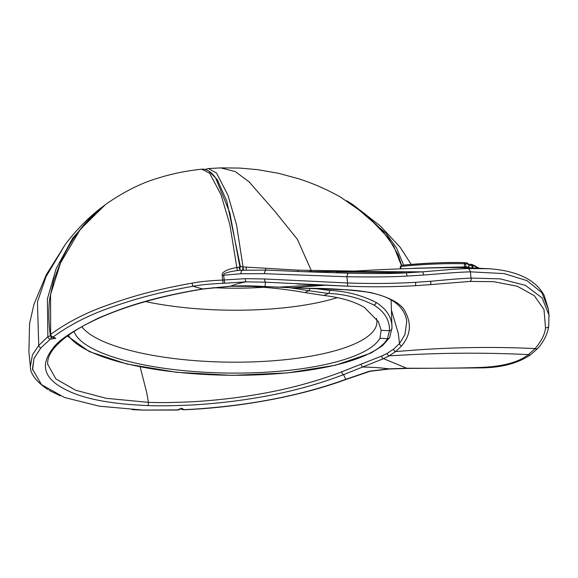 <?xml version="1.0" encoding="UTF-8"?>
<svg xmlns="http://www.w3.org/2000/svg" width="578" height="578" viewBox="0 0 578 578"><rect width="100%" height="100%" fill="white"/><g stroke="black" fill="none" stroke-linecap="round" stroke-linejoin="round"><path stroke-width="0.87" d="M53.212 337.292A2.507 2.001 -68.2 0 1 52.006 337.263L55.791 338.325L53.147 336.96C69.859 324.757 89.272 314.851 111.388 307.243C135.635 298.783 156.717 292.771 192.951 286.255C200.674 284.817 210.695 283.841 223.029 283.328L222.205 275.496C221.526 272.173 226.395 269.5 236.821 267.477L229.878 224.698L220.941 194.526L209.641 173.234L201.736 169.181C186.094 170.821 171.225 173.899 157.122 178.407C140.729 183.262 123.526 191.961 105.521 204.496L80.248 229.452L60.553 262.903L50.561 294.527L50.662 334.438C66.362 322.943 84.258 313.565 104.343 306.304C130.231 296.854 153.047 290.163 192.149 283.126C200.031 281.638 210.248 280.626 222.805 280.077L245.267 278.668L264.847 278.986L347.595 282.989C370.859 283.675 388.12 283.784 415.568 282.339L430.704 281.248C445.479 279.983 453.542 278.972 471.056 278.083L500.201 278.856L525.453 285.387L542.092 297.916L548.97 315.032L549.1 316.448M548.334 309.281L541.882 292.656L526.919 280.619L504.074 273.589L470.369 271.841C455.045 272.361 445.797 273.307 423.631 275.041L406.941 276.074C393.539 276.92 373.525 277.144 346.908 276.746L264.305 273.676L240.918 273.748L223.635 275.193C223.014 273.495 227.616 271.942 237.457 270.533L242.5 270.143A5.014 0.484 87.5 0 0 242.832 266.906L297.757 270.15L357.074 271.111M223.029 283.328L225.21 283.177A2.507 0.867 83.9 0 1 224.271 280.048L223.635 275.193A5.014 1.741 -8.5 0 1 222.205 275.496M225.21 283.177L246.062 281.847L265.468 282.18L348.209 286.189M537.843 348.346L530.647 354.704C518.459 363.071 502.419 367.456 482.522 367.875L407.208 368.417A2.507 1.315 -89.2 0 1 406.702 368.215L383.517 358.663L343.621 374.631C314.656 385.663 283.415 393.741 249.884 398.856C232.284 401.739 206.57 404.362 189.114 405.12C171.818 405.85 158.032 405.994 147.758 405.561C111.099 404.101 84.012 398.928 66.499 390.056C43.906 379.06 39.477 365.036 53.227 347.978C58.515 340.247 73.543 330.305 98.318 318.153C126.878 305.993 154.044 297.106 202.9 288.906L230.384 286.211C241.662 285.778 248.034 285.554 265.143 286.551L307.344 288.393C326.83 288.126 347.819 289.484 370.296 292.468C390.634 297.432 402.433 304.165 405.705 312.684C413.732 328.593 406.753 339.582 401.659 345.854L395.655 351.547L416.109 350.001C455.767 347.183 495.447 346.706 535.149 348.577A2.507 2.052 -137.8 0 0 537.843 348.346L537.843 348.346C543.977 341.381 547.612 333.911 548.746 325.941L548.97 315.032L548.305 308.992L544.245 295.568C540.603 288.733 535.047 283.169 527.57 278.871C517.353 273.119 504.493 269.745 488.966 268.756L467.689 268.517A5.014 2.984 -92 0 1 470.369 271.841L471.056 278.083A2.507 1.496 87.4 0 1 469.784 281.428A2.507 1.496 87.4 0 1 469.618 281.421L493.576 281.659L517.245 286.247L534.354 295.698L543.985 309.613L545.502 327.647C545.061 333.867 541.608 340.839 535.149 348.577L528.364 354.596C518.827 362.16 503.265 366.423 481.691 367.384C462.176 368.099 437.178 368.374 406.702 368.215L388.871 368.843L369.653 371.17L345.731 379.327C320.833 388.394 293.942 395.497 265.064 400.619C237.421 405.778 202.791 408.993 183.963 409.636L181.557 408.191L177.721 409.874L143.178 410.084L99.43 406.204L64.548 397.498L41.529 384.681L32.426 368.974L34.001 358.512L40.922 347.79L33.994 358.439L32.57 369.999M407.208 368.417L389.384 369.01L370.122 371.278A2.507 1.199 -99.1 0 1 369.653 371.17M368.778 371.596A2.507 1.734 -108.3 0 1 367.911 371.589M48.09 389.37L46.804 388.9C35.757 380.967 30.273 373.547 30.345 366.64L32.419 354.928L38.74 345.442L47.873 336.671L47.396 298.949L56.138 268.719L72.77 237.999L97.834 210.421L99.77 208.882M50.785 335.71L47.873 336.671A2.507 2.102 50.3 0 0 50.38 339.156L40.922 347.79A2.507 2.218 41.3 0 1 38.74 345.442L37.433 301.998L46.009 276.689L65.213 244.559C74.743 231.821 85.623 220.442 97.834 210.421L101.641 207.451M50.38 339.156L55.791 338.325M307.344 288.393A2.507 0.918 91.4 0 1 307.178 288.429L346.489 289.766C360.708 290.546 372.644 292.584 382.296 295.885C389.969 298.645 395.858 302.294 399.962 306.831C403.899 311.224 406.161 316.087 406.746 321.411L404.968 334.561L399.492 343.534L393.589 349.119L387.282 353.31L381.632 356.077L341.735 371.82C313.139 382.708 282.295 390.677 249.205 395.728C231.821 398.582 206.44 401.168 189.208 401.912C172.136 402.628 158.531 402.772 148.38 402.346L106.251 398.321L75.508 390.201L55.828 378.865L47.75 364.371M311.535 271.92A5.014 1.85 90.9 0 1 311.246 270.475L297.403 239.343L274.731 211.18L249.046 181.803L235.253 171.572L220.688 167.887L208.405 168.566L216.591 173.125L228.007 195.371L236.575 224.921L243.526 270.092M467.689 268.517C452.784 269.117 443.796 270.107 422.381 271.855L406.312 272.852C393.394 273.676 374.118 273.791 348.498 273.199L302.829 271.674L349.119 271.443C385.569 269.095 422.489 267.802 459.871 267.549L469.741 268.004L468.996 267.152L468.657 264.428L468.968 267.217L468.382 266.826L468.968 267.217A1.004 0.968 100.2 0 0 469.271 267.773M401.349 265.367L393.697 246.177L381.444 229.596L364.516 213.52L340.493 197.091L366.452 215.11L388.365 237.926L398.22 255.05L401.594 265.316M346.93 200.913L352.746 204.554L386.025 233.331L396.624 248.143L403.625 265.114M208.593 170.886L217.256 179.606L226.814 201.187L240.354 266.35L242.832 266.906M264.305 273.676A5.014 1.886 -87.2 0 1 266.285 270.085M246.221 269.977L246.221 266.964M240.26 270.266L266.299 270.085L302.829 271.674M237.457 270.533L236.821 267.477L239.877 267.188L239.812 266.458L240.354 266.35A5.014 3.829 80.1 0 1 239.928 268.271L240.08 269.644A5.014 3.121 99.6 0 1 238.974 267.094M264.847 278.986A2.507 0.946 93.5 0 0 265.468 282.18L265.02 286.544M393.589 349.119A2.507 2.167 -128.2 0 0 395.655 351.547L389.247 355.831L383.517 358.663A2.507 2.074 -113.1 0 1 381.632 356.077M315.472 288.624L329.641 290.431C345.716 291.059 361.171 295.04 376.003 302.359C386.978 309.309 392.303 317.994 391.978 328.405A2.507 2.305 -178.2 0 1 389.478 330.688L387.448 338.715L379.941 338.209L381.162 330.378L378.438 321.744L364.313 307.359C354.039 301.391 340.565 297.432 323.882 295.488L305.018 292.569L308.652 290.712L328.304 293.422C344.177 294.007 359.393 297.88 373.944 305.047C384.702 311.86 389.875 320.407 389.478 330.688L381.162 330.378M391.125 299.888L391.978 328.405M379.941 338.209A154.261 43.74 0.9 0 1 249.79 372.911A154.261 43.74 0.9 0 1 88.311 346.186A154.261 43.74 0.9 0 1 74.049 331.432M241.683 285.951A154.261 43.74 0.9 0 1 305.018 292.569M323.882 295.488L328.304 293.422A2.507 1.561 95.4 0 0 329.641 290.431M376.415 318.377A149.247 42.317 0.9 0 1 376.928 321.773A149.247 42.317 0.9 0 1 260.83 361.553A149.247 42.317 0.9 0 1 92.979 336.143A149.247 42.317 0.9 0 1 81.845 326.736M240.08 269.644L240.354 270.258M215.724 178.284L229.741 212.531L239.812 266.458M239.877 267.188L239.928 268.271M178.681 409.665A2.507 1.77 -117.1 0 0 179.577 409.535L181.557 408.191M467.125 262.961L468.621 264.189L465.528 263.828L464.307 262.629C448.08 262.08 427.236 262.976 401.782 265.302L400.308 266.581L400.511 268.878M475.275 265.981L476.041 267.036L471.605 264.363L468.664 264.254L472.06 264.449M476.034 267.014L475.224 265.952L471.67 264.363M471.605 264.363L471.872 265.381L468.787 265.266M466.786 267.701A1.004 0.968 91.5 0 1 465.868 266.892L468.968 267.217M464.105 267.636A1.004 0.455 91.4 0 0 464.56 266.899L465.868 266.892L465.528 263.828L464.213 263.749C444.576 263.293 423.443 264.189 400.814 266.444L401.667 265.309L400.308 266.581M413.617 268.286L464.56 266.899L464.307 262.629C443.536 262.26 422.663 263.156 401.681 265.302M400.475 268.878L400.265 266.971L400.814 266.444L400.308 267.05M473.107 267.903L472.847 265.519L471.872 265.381L472.147 267.867M477.883 268.113L475.925 266.639M478.895 268.156L476.142 266.66L475.983 267.571M477.327 268.084L477.291 267.766A0.954 0.419 175.7 0 0 476.142 267.542M477.291 267.809L476.156 267.701M296.94 283.957L348.317 286.211A2.507 0.874 92.2 0 1 347.595 282.989L346.908 276.746A5.014 1.741 -88.3 0 1 348.498 273.199M415.568 282.339A2.507 0.462 86.7 0 1 415.336 285.713C392.455 286.948 370.115 287.114 348.317 286.211A2.507 0.874 92.2 0 0 348.418 286.197M430.704 281.248A2.507 0.773 84.8 0 1 430.278 284.629L469.784 281.428L493.576 281.659M548.732 326.006A2.507 2.189 -171.8 0 1 545.502 327.647M530.633 354.711A2.507 1.987 -125.5 0 1 528.364 354.596C489.378 352.717 450.37 352.725 411.334 354.617L389.247 355.831A2.507 2.117 -119.4 0 1 387.282 353.31M482.522 367.875A2.507 1.351 -91.5 0 1 481.691 367.384M346.366 379.32A2.507 1.402 -110.2 0 1 345.731 379.327L343.621 374.631A2.507 1.474 -111.3 0 1 341.735 371.82M370.122 371.278L346.338 379.334C301.297 396.06 240.816 407.382 183.811 409.788A2.507 0.455 -92.5 0 0 183.963 409.636M183.811 409.788L181.355 409.101A2.507 2.24 -51.2 0 0 183.183 409.491M46.804 388.9A2.507 2.182 -57.2 0 0 47.475 389.167M53.227 347.978A2.507 2.218 41.3 0 0 54.845 347.284C64.469 336.396 80.573 326.071 103.144 316.318C131.271 304.389 164.571 295.293 203.037 289.036L192.951 286.255A2.507 0.426 80.1 0 1 192.149 283.126M147.758 405.561A2.507 0.918 -88.3 0 0 148.38 402.346L146.776 392.881L140.143 366.878M245.267 278.668A2.507 0.91 88.5 0 0 246.062 281.847A200.501 119.111 98.9 0 0 241.221 282.852A200.501 119.111 -81.1 0 0 230.384 286.211L265.078 286.594L307.185 288.429M297.937 271.487A5.014 1.474 91.9 0 1 297.757 270.15M310.285 271.898A5.014 1.813 91 0 1 310.003 270.453M406.941 276.074A5.014 0.6 -92.7 0 0 406.312 272.852L335.897 271.848M423.631 275.041A5.014 1.293 -94.5 0 0 422.381 271.855L349.126 271.443M240.918 273.748A5.014 1.785 -93 0 1 242.435 270.143M265.728 270.056A5.014 0.542 95.2 0 1 265.757 268.192M317.495 284.947L276.66 287.244A2.507 0.477 93 0 1 276.566 287.28M324.533 285.25L291.182 287.902A2.507 0.686 92.2 0 1 291.052 287.931M361.221 364.342A2.507 1.77 -111.4 0 0 363.107 367.066A200.501 188.442 5.2 0 1 382.513 368.114A200.501 188.442 -174.8 0 1 388.871 368.843A2.507 1.257 -94.5 0 0 389.406 369.002M401.659 345.854A2.507 2.211 -139.1 0 1 399.492 343.534L398.336 333.578L391.703 311.007M389.651 337.566A2.507 2.377 -150.7 0 1 387.448 338.715A161.898 45.908 -179.1 0 1 229.495 375.245A161.898 45.908 -179.1 0 1 68.312 335.341M309.866 288.494A2.507 1.192 100.1 0 1 308.652 290.712A161.898 45.908 -179.1 0 0 290.691 287.916M376.003 302.359A2.507 2.167 121.3 0 1 373.944 305.047M337.22 297.67A144.363 40.937 0.9 0 1 145.504 301.579M263.46 287.273A126.091 35.757 0.9 0 1 213.065 287.671M105.521 204.496C85.833 219.589 70.87 238.88 60.632 262.369L53.667 280.554L49.621 299.064C48.444 310.848 48.668 322.842 50.293 335.052L50.662 334.438A2.507 2.074 52.2 0 0 53.147 336.96M50.864 336.432L51.225 338.881M60.365 395.843L49.65 390.634A2.507 2.146 -60 0 0 50.185 390.836M240.029 269.406A5.014 3.316 100.5 0 1 239.104 267.108M476.077 267.26L476.164 268.033M400.807 266.617L401.053 268.849M468.679 264.594L467.371 262.983M415.329 285.713L430.278 284.629M30.345 366.633L28.9 351.576L29.572 323.586L33.986 304.223L46.377 274.608L65.213 244.559M47.786 364.74C47.093 359.386 49.448 353.563 54.852 347.284M203.037 289.036L230.405 286.298M488.959 268.748L466.814 267.701M220.688 167.887L239.754 168.068L257.672 169.665L278.502 173.299L298.602 178.747C313.204 183.436 327.17 189.555 340.493 197.091M411.218 264.428L400.287 247.427L380.31 225.933L352.746 204.554L346.778 200.819M208.405 168.566L205.103 169.405M391.985 327.719L389.673 337.538L382.441 345.767L370.773 353.151L335.421 365.238L287.425 372.926L232.356 375.375L176.724 372.304L127.102 364.075L89.287 351.605L67.424 335.984M216.454 179.39C212.877 173.27 208.485 169.853 203.268 169.137L201.736 169.181M52.027 337.27C51.68 337.581 51.102 336.844 50.293 335.045M179.563 409.549L177.547 410.033L143.012 410.105L132.131 409.629M49.65 390.634L49.036 390.15M180.871 408.711L181.355 409.101M476.12 267.339L476.193 268.033M464.344 262.629L467.364 262.983M476.713 266.798L476.127 266.639"/></g></svg>
